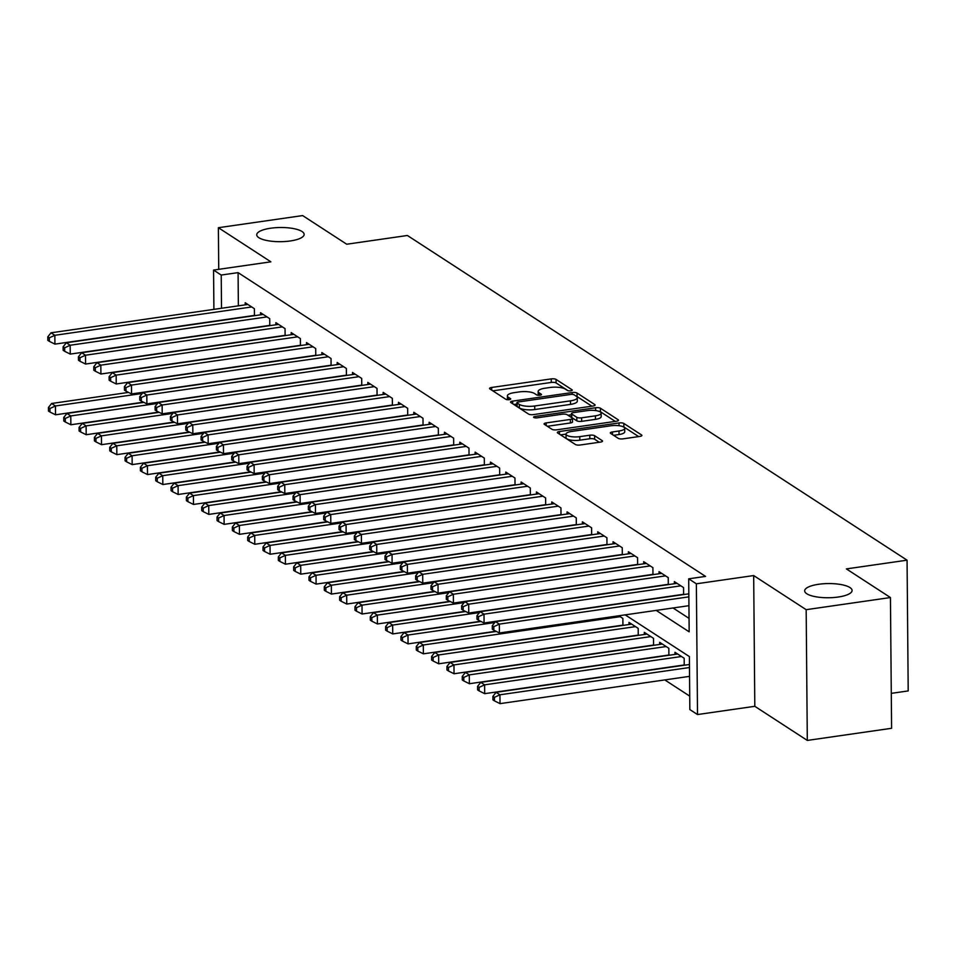 <?xml version="1.0" encoding="UTF-8"?>
<svg xmlns="http://www.w3.org/2000/svg" width="956" height="956" viewBox="0 0 956 956"><rect width="100%" height="100%" fill="white"/><g stroke="black" fill="none" stroke-linecap="round" stroke-linejoin="round"><path stroke-width="1.43" d="M570.768 390.813A2.545 0.765 -0.5 0 0 572.262 390.096A2.545 0.765 -0.5 0 0 572.035 389.785L556.045 379.401A3.633 1.087 -0.5 0 0 551.242 378.899L491.671 387.467A3.633 1.087 -0.5 0 0 489.544 388.483A3.633 1.087 -0.5 0 0 489.866 388.925L505.855 399.309A2.545 0.765 -0.5 0 0 509.225 399.668A2.545 0.765 -0.5 0 0 510.719 398.963A2.545 0.765 -0.5 0 0 510.492 398.652L508.425 397.302A11.627 3.477 -0.5 0 1 507.373 395.88A11.627 3.477 -0.5 0 1 514.197 392.653L519.156 391.936A11.627 3.477 -0.5 0 1 534.559 393.537L536.627 394.888A2.545 0.765 -0.5 0 0 539.997 395.234A2.545 0.765 -0.5 0 0 541.49 394.529A2.545 0.765 -0.5 0 0 541.263 394.219L539.196 392.868A11.627 3.477 -0.5 0 1 538.156 391.446A11.627 3.477 -0.5 0 1 544.968 388.22L549.927 387.503A11.627 3.477 -0.5 0 1 565.331 389.116L567.398 390.454A2.545 0.765 -0.5 0 0 570.768 390.813M818.575 584.283A23.697 7.086 -0.5 0 0 804.677 590.868A23.697 7.086 -0.5 0 0 838.185 597.034A23.697 7.086 -0.5 0 0 852.083 590.45A23.697 7.086 -0.5 0 0 818.575 584.283M270.632 228.221A23.697 7.086 -0.5 0 0 256.734 234.806A23.697 7.086 -0.5 0 0 290.242 240.972A23.697 7.086 -0.5 0 0 304.139 234.387A23.697 7.086 -0.5 0 0 270.632 228.221M618.257 438.338A3.633 1.087 -0.5 0 0 623.061 438.84L639.779 436.438A3.633 1.087 -0.5 0 0 641.906 435.422A3.633 1.087 -0.5 0 0 641.584 434.98L623.826 423.448A3.633 1.087 -0.5 0 0 619.01 422.946L559.451 431.515A3.633 1.087 -0.5 0 0 557.324 432.518A3.633 1.087 -0.5 0 0 557.647 432.972L575.404 444.504A3.633 1.087 -0.5 0 0 580.208 445.006L600.404 442.102A3.633 1.087 -0.5 0 0 602.531 441.086A3.633 1.087 -0.5 0 0 602.208 440.644L594.608 435.709A3.633 1.087 -0.5 0 0 589.792 435.207L579.778 436.653A9.727 2.904 -0.5 0 1 566.036 434.12A9.727 2.904 -0.5 0 1 571.736 431.419L610.944 425.779A9.727 2.904 -0.5 0 1 624.698 428.3A9.727 2.904 -0.5 0 1 618.998 431.001L612.461 431.945A3.633 1.087 -0.5 0 0 610.322 432.96A3.633 1.087 -0.5 0 0 610.657 433.403L618.257 438.338M890.442 597.548L891.59 728.293L807.306 740.422L806.171 609.677L890.442 597.548L846.383 568.904L907.065 560.18L407.399 235.487L346.717 244.222L302.646 215.578L218.374 227.707L270.871 261.825L213.558 270.07L221.218 275.053L238.08 272.627L705.552 576.396L688.702 578.822L696.362 583.805L697.51 714.55L689.838 709.579L689.384 656.569L625.188 614.863M806.171 609.677L753.675 575.56L696.362 583.805M592.983 406.025A3.633 1.087 -0.5 0 0 595.122 405.021A3.633 1.087 -0.5 0 0 594.787 404.579L577.042 393.036A3.633 1.087 -0.5 0 0 572.226 392.534L512.667 401.114A3.633 1.087 -0.5 0 0 510.528 402.118A3.633 1.087 -0.5 0 0 510.863 402.56L528.608 414.103A3.633 1.087 -0.5 0 0 533.424 414.605L592.983 406.025M600.428 408.236L618.185 419.78A3.633 1.087 -0.5 0 1 618.508 420.222A3.633 1.087 -0.5 0 1 616.381 421.238L556.822 429.806A3.633 1.087 -0.5 0 1 552.006 429.304L544.406 424.368A3.633 1.087 -0.5 0 1 544.084 423.926A3.633 1.087 -0.5 0 1 546.211 422.911L570.374 419.433A3.633 1.087 -0.5 0 0 572.501 418.429A3.633 1.087 -0.5 0 0 572.178 417.987L567.135 414.701A3.633 1.087 -0.5 0 0 562.319 414.199L537.176 417.82A2.545 0.765 -0.5 0 1 533.579 417.163A2.545 0.765 -0.5 0 1 535.061 416.458L595.624 407.746A3.633 1.087 -0.5 0 1 600.428 408.236L600.464 411.773L615.258 421.393M218.374 227.707L218.733 269.329M254.451 315.683L254.392 308.704L245.202 302.729L245.214 304.856M269.783 325.649L269.723 318.659L260.522 312.684L260.546 314.811M285.115 335.604L285.055 328.625L275.854 322.65L275.878 324.777M300.435 345.57L300.375 338.579L291.186 332.604L291.198 334.731M315.767 355.524L315.707 348.546L306.506 342.571L306.529 344.698M331.087 365.491L331.027 358.5L321.837 352.525L321.849 354.652M346.419 375.445L346.359 368.466L337.157 362.491L337.181 364.606M361.75 385.411L361.691 378.421L352.489 372.446L352.513 374.573M377.07 395.366L377.011 388.387L367.821 382.4L367.833 384.527M392.402 405.332L392.342 398.341L383.141 392.366L383.165 394.493M407.722 415.286L407.662 408.296L398.473 402.321L398.485 404.448M423.054 425.253L422.994 418.262L413.793 412.287L413.817 414.414M438.386 435.207L438.326 428.216L429.125 422.241L429.148 424.368M453.706 445.161L453.646 438.183L444.456 432.208L444.468 434.335M469.038 455.128L468.978 448.137L459.776 442.162L459.8 444.289M484.357 465.082L484.298 458.103L475.108 452.128L475.12 454.255M499.689 475.048L499.63 468.058L490.428 462.083L490.452 464.21M515.021 485.003L514.961 478.024L505.76 472.049L505.784 474.176M530.341 494.969L530.281 487.978L521.092 482.003L521.104 484.13M545.673 504.923L545.613 497.945L536.412 491.97L536.436 494.085M561.005 514.89L560.933 507.899L551.743 501.924L551.755 504.051M576.325 524.844L576.265 517.865L567.063 511.878L567.087 514.005M591.656 534.81L591.597 527.82L582.395 521.845L582.419 523.972M606.976 544.765L606.917 537.774L597.727 531.799L597.739 533.926M622.308 554.731L622.248 547.74L613.047 541.765L613.071 543.892M637.64 564.685L637.568 557.695L628.379 551.72L628.391 553.847M652.96 574.64L652.9 567.661L643.699 561.686L643.723 563.813M668.292 584.606L668.232 577.615L659.031 571.64L659.054 573.767M683.612 594.56L683.552 587.582L674.362 581.606L674.374 583.734M238.08 272.627L238.367 305.836M673.036 607.968L689.049 618.377M664.802 679.919L689.718 696.123M622.93 625.403L622.858 618.413L618.807 615.784M629.012 624.519L628.988 622.392L638.19 628.367L638.25 635.358M644.344 634.485L644.32 632.358L653.522 638.333L653.581 645.324M659.664 644.44L659.652 642.312L668.842 648.288L668.901 655.278M674.996 654.406L674.972 652.279L684.173 658.254L684.233 665.245M891.279 693.351L908.2 690.925L907.065 560.18M753.675 575.56L754.81 706.305L807.306 740.422M754.81 706.305L697.51 714.55M656.186 610.394L689.168 631.832L688.702 578.822M221.218 275.053L221.517 308.262M213.905 309.362L213.558 270.07M538.156 391.446L538.18 394.983A11.627 3.477 -0.5 0 0 538.228 395.282M507.373 395.88L507.409 399.417A11.627 3.477 -0.5 0 0 507.457 399.716M568.043 390.705L556.081 382.938A3.633 1.087 -0.5 0 0 551.265 382.436L492.83 390.849M516.933 404.03L513.814 404.484M591.872 406.192L577.066 396.573A3.633 1.087 -0.5 0 0 576.337 396.262M574.066 394.78A2.545 0.765 -0.5 0 0 570.696 394.434L518.415 401.95A2.545 0.765 -0.5 0 0 516.921 402.667A2.545 0.765 -0.5 0 0 517.148 402.978L519.323 404.388A11.627 3.477 -0.5 0 0 534.727 405.989L570.469 400.851A11.627 3.477 -0.5 0 0 577.281 397.624A11.627 3.477 -0.5 0 0 576.241 396.202L574.066 394.78M517.172 405.882A2.545 0.765 -0.5 0 0 516.945 406.192A2.545 0.765 -0.5 0 0 517.172 406.503L517.148 402.978M577.281 397.624L577.316 401.161A11.627 3.477 -0.5 0 1 570.493 404.388L534.763 409.526A11.627 3.477 -0.5 0 1 519.359 407.925L517.172 406.503M547.358 426.28L570.397 422.97A3.633 1.087 -0.5 0 0 572.525 421.955L572.501 418.429M567.984 415.251L571.449 414.761M595.433 415.824A9.727 2.904 -0.5 0 0 601.133 413.123A9.727 2.904 -0.5 0 0 587.39 410.602L573.564 412.586A3.633 1.087 -0.5 0 0 571.437 413.59A3.633 1.087 -0.5 0 0 571.76 414.044L576.803 417.318A3.633 1.087 -0.5 0 0 581.618 417.82L595.433 415.824L595.469 419.361A9.727 2.904 -0.5 0 0 601.169 416.661L601.133 413.123M571.437 413.59L571.473 417.127A3.633 1.087 -0.5 0 0 571.796 417.569L571.76 414.044M595.469 419.361L581.654 421.345A3.633 1.087 -0.5 0 1 576.838 420.843L571.796 417.569M600.464 411.773A3.633 1.087 -0.5 0 0 598.826 411.271M624.698 428.3L624.722 431.837A9.727 2.904 -0.5 0 1 619.022 434.538L613.609 435.315M566.036 434.12L566.06 437.657A9.727 2.904 -0.5 0 0 579.814 440.178L579.778 436.653M599.281 442.258L594.632 439.246A3.633 1.087 -0.5 0 0 589.828 438.744L579.814 440.178M566.036 434.108L560.598 434.884M638.656 436.593L623.862 426.974A3.633 1.087 -0.5 0 0 622.667 426.555M128.51 392.414L51.624 403.48L55.46 405.965L55.532 414.796L143.4 402.153M49.951 408.499L48.421 407.507L48.445 411.044L49.975 412.036L49.951 408.499L55.46 405.965L142.241 393.478M48.421 407.507L51.624 403.48M55.532 414.796L49.975 412.036M251.715 306.96L54.839 335.293L51.015 332.808L247.879 304.474M254.451 315.408L54.922 344.124L54.839 335.293L49.33 337.827L47.8 336.835L47.836 340.36L49.365 341.364L49.33 337.827M49.365 341.364L54.922 344.124M51.015 332.808L47.8 336.835M143.842 402.368L66.956 413.434L70.78 415.932L70.864 424.763L158.732 412.12M65.271 418.465L63.741 417.461L63.777 420.999L65.307 421.99L65.271 418.465L70.78 415.932L157.573 403.432M63.741 417.461L66.956 413.434M70.864 424.763L65.307 421.99M159.162 412.335L82.276 423.4L86.112 425.886L86.195 434.717L174.064 422.074M80.603 428.419L79.073 427.428L79.097 430.953L80.639 431.957L80.603 428.419L86.112 425.886L172.893 413.398M79.073 427.428L82.276 423.4M86.195 434.717L80.639 431.957M174.494 422.289L97.608 433.355L101.444 435.852L101.515 444.683L189.384 432.04M95.935 438.386L94.393 437.382L94.429 440.919L95.959 441.911L95.935 438.386L101.444 435.852L188.224 423.353M94.393 437.382L97.608 433.355M101.515 444.683L95.959 441.911M189.826 432.255L112.939 443.321L116.763 445.807L116.847 454.638L204.715 441.995M111.254 448.34L109.725 447.348L109.761 450.874L111.29 451.877L111.254 448.34L116.763 445.807L203.556 433.319M109.725 447.348L112.939 443.321M116.847 454.638L111.29 451.877M267.035 316.914L70.17 345.247L66.334 342.762L263.211 314.428M269.783 325.375L70.242 354.09L70.17 345.247L64.661 347.793L63.132 346.789L63.156 350.326L64.685 351.318L64.661 347.793M64.685 351.318L70.242 354.09M66.334 342.762L63.132 346.789M282.367 326.88L85.49 355.214L81.666 352.728L278.531 324.395M285.103 335.329L85.574 364.045L85.49 355.214L79.981 357.747L78.452 356.755L78.488 360.281L80.017 361.284L79.981 357.747M80.017 361.284L85.574 364.045M81.666 352.728L78.452 356.755M297.698 336.835L100.822 365.168L96.986 362.683L293.862 334.349M300.435 345.295L100.906 374.011L100.822 365.168L95.313 367.702L93.784 366.71L93.808 370.247L95.349 371.239L95.313 367.702M95.349 371.239L100.906 374.011M96.986 362.683L93.784 366.71M313.018 346.801L116.154 375.134L112.318 372.637L309.194 344.303M315.767 355.25L116.226 383.965L116.154 375.134L110.645 377.668L109.103 376.676L109.139 380.201L110.669 381.205L110.645 377.668M110.669 381.205L116.226 383.965M112.318 372.637L109.103 376.676M205.146 442.21L128.259 453.275L132.095 455.761L132.167 464.604L220.035 451.949M126.586 458.294L125.057 457.303L125.081 460.84L126.61 461.832L126.586 458.294L132.095 455.761L218.876 443.273M125.057 457.303L128.259 453.275M132.167 464.604L126.61 461.832M328.35 356.755L131.474 385.089L127.65 382.603L324.514 354.27M331.087 365.204L131.558 393.932L131.474 385.089L125.965 387.622L124.435 386.63L124.471 390.168L126.001 391.159L125.965 387.622M126.001 391.159L131.558 393.932M127.65 382.603L124.435 386.63M220.478 452.176L143.591 463.242L147.415 465.727L147.499 474.558L235.367 461.915M141.906 468.261L140.377 467.269L140.412 470.794L141.942 471.798L141.906 468.261L147.415 465.727L234.208 453.24M140.377 467.269L143.591 463.242M147.499 474.558L141.942 471.798M343.682 366.722L146.806 395.055L142.97 392.558L339.846 364.224M346.419 375.17L146.877 403.886L146.806 395.055L141.297 397.588L139.767 396.585L139.791 400.122L141.321 401.126L141.297 397.588M141.321 401.126L146.877 403.886M142.97 392.558L139.767 396.585M235.797 462.13L158.911 473.196L162.747 475.682L162.831 484.525L250.699 471.87M157.238 478.215L155.709 477.223L155.732 480.76L157.274 481.752L157.238 478.215L162.747 475.682L249.528 463.194M155.709 477.223L158.911 473.196M162.831 484.525L157.274 481.752M359.002 376.676L162.126 405.009L158.302 402.524L355.166 374.19M361.738 385.125L162.209 413.84L162.126 405.009L156.617 407.543L155.087 406.551L155.123 410.088L156.653 411.08L156.617 407.543M156.653 411.08L162.209 413.84M158.302 402.524L155.087 406.551M251.129 472.085L174.243 483.15L178.079 485.648L178.151 494.479L266.019 481.836M172.57 488.181L171.028 487.19L171.064 490.715L172.594 491.719L172.57 488.181L178.079 485.648L264.86 473.16M171.028 487.19L174.243 483.15M178.151 494.479L172.594 491.719M374.334 386.642L177.458 414.976L173.622 412.478L370.498 384.145M377.07 395.091L177.541 423.807L177.458 414.976L171.949 417.509L170.419 416.505L170.443 420.043L171.984 421.034L171.949 417.509M171.984 421.034L177.541 423.807M173.622 412.478L170.419 416.505M266.461 482.051L189.575 493.117L193.399 495.602L193.482 504.445L281.351 491.79M187.89 498.136L186.36 497.144L186.396 500.681L187.926 501.673L187.89 498.136L193.399 495.602L280.192 483.115M186.36 497.144L189.575 493.117M193.482 504.445L187.926 501.673M389.654 396.597L192.789 424.93L188.953 422.444L385.83 394.111M392.402 405.045L192.861 433.761L192.789 424.93L187.28 427.463L185.739 426.472L185.775 430.009L187.304 431.001L187.28 427.463M187.304 431.001L192.861 433.761M188.953 422.444L185.739 426.472M281.781 492.005L204.895 503.071L208.731 505.569L208.802 514.4L296.671 501.757M203.222 508.102L201.692 507.098L201.716 510.635L203.246 511.627L203.222 508.102L208.731 505.569L295.512 493.081M201.692 507.098L204.895 503.071M208.802 514.4L203.246 511.627M404.986 406.563L208.109 434.896L204.285 432.399L401.15 404.065M407.722 415.012L208.193 443.727L208.109 434.896L202.6 437.43L201.071 436.426L201.107 439.963L202.636 440.955L202.6 437.43M202.636 440.955L208.193 443.727M204.285 432.399L201.071 436.426M297.113 501.972L220.227 513.037L224.051 515.523L224.134 524.354L312.003 511.711M218.554 518.056L217.012 517.065L217.048 520.602L218.577 521.594L218.554 518.056L224.051 515.523L310.843 503.035M217.012 517.065L220.227 513.037M224.134 524.354L218.577 521.594M420.317 416.517L223.441 444.851L219.605 442.365L416.481 414.032M423.054 424.966L223.513 453.682L223.441 444.851L217.932 447.384L216.403 446.392L216.426 449.918L217.956 450.921L217.932 447.384M217.956 450.921L223.513 453.682M219.605 442.365L216.403 446.392M312.433 511.926L235.546 522.992L239.382 525.489L239.466 534.32L327.334 521.677M233.873 528.023L232.344 527.019L232.368 530.556L233.909 531.548L233.873 528.023L239.382 525.489L326.163 512.99M232.344 527.019L235.546 522.992M239.466 534.32L233.909 531.548M435.637 426.484L238.761 454.817L234.937 452.319L431.801 423.986M438.374 434.932L238.845 463.648L238.761 454.817L233.252 457.35L231.722 456.347L231.758 459.884L233.288 460.876L233.252 457.35M233.288 460.876L238.845 463.648M234.937 452.319L231.722 456.347M327.765 521.892L250.878 532.958L254.714 535.444L254.786 544.275L342.654 531.632M249.205 537.977L247.664 536.985L247.7 540.522L249.229 541.514L249.205 537.977L254.714 535.444L341.495 522.956M247.664 536.985L250.878 532.958M254.786 544.275L249.229 541.514M450.969 436.438L254.093 464.771L250.257 462.286L447.133 433.952M453.706 444.887L254.177 473.602L254.093 464.771L248.584 467.305L247.054 466.313L247.078 469.838L248.62 470.842L248.584 467.305M248.62 470.842L254.177 473.602M250.257 462.286L247.054 466.313M343.096 531.847L266.21 542.912L270.034 545.41L270.118 554.241L357.986 541.598M264.525 547.943L262.996 546.94L263.031 550.477L264.561 551.469L264.525 547.943L270.034 545.41L356.827 532.91M262.996 546.94L266.21 542.912M270.118 554.241L264.561 551.469M466.289 446.392L269.425 474.726L265.589 472.24L462.465 443.907M469.038 454.853L269.496 483.569L269.425 474.726L263.916 477.259L262.374 476.267L262.41 479.804L263.94 480.796L263.916 477.259M263.94 480.796L269.496 483.569M265.589 472.24L262.374 476.267M358.416 541.813L281.53 552.879L285.366 555.364L285.438 564.195L373.306 551.552M279.857 557.898L278.327 556.906L278.351 560.431L279.881 561.435L279.857 557.898L285.366 555.364L372.147 542.877M278.327 556.906L281.53 552.879M285.438 564.195L279.881 561.435M481.621 456.359L284.745 484.692L280.921 482.206L477.785 453.873M484.357 464.807L284.828 493.523L284.745 484.692L279.236 487.225L277.706 486.234L277.742 489.759L279.272 490.763L279.236 487.225M279.272 490.763L284.828 493.523M280.921 482.206L277.706 486.234M373.748 551.767L296.862 562.833L300.698 565.331L300.77 574.162L388.638 561.519M295.189 567.864L293.647 566.86L293.683 570.397L295.213 571.389L295.189 567.864L300.698 565.331L387.479 552.831M293.647 566.86L296.862 562.833M300.77 574.162L295.213 571.389M496.953 466.313L300.076 494.646L296.24 492.161L493.117 463.827M499.689 474.774L300.148 503.489L300.076 494.646L294.567 497.18L293.038 496.188L293.062 499.725L294.591 500.717L294.567 497.18M294.591 500.717L300.148 503.489M296.24 492.161L293.038 496.188M389.068 561.734L312.182 572.799L316.018 575.285L316.101 584.116L403.97 571.473M310.509 577.818L308.979 576.827L309.003 580.352L310.545 581.356L310.509 577.818L316.018 575.285L402.799 562.797M308.979 576.827L312.182 572.799M316.101 584.116L310.545 581.356M512.273 476.279L315.408 504.613L311.572 502.115L508.437 473.782M515.009 484.728L315.48 513.444L315.408 504.613L309.899 507.146L308.358 506.154L308.394 509.679L309.923 510.683L309.899 507.146M309.923 510.683L315.48 513.444M311.572 502.115L308.358 506.154M404.4 571.688L327.514 582.754L331.35 585.239L331.421 594.082L419.29 581.427M325.841 587.773L324.299 586.781L324.335 590.318L325.865 591.31L325.841 587.773L331.35 585.239L418.13 572.752M324.299 586.781L327.514 582.754M331.421 594.082L325.865 591.31M527.604 486.234L330.728 514.567L326.892 512.081L523.769 483.748M530.341 494.682L330.812 523.41L330.728 514.567L325.219 517.1L323.69 516.109L323.714 519.646L325.255 520.638L325.219 517.1M325.255 520.638L330.812 523.41M326.892 512.081L323.69 516.109M419.732 581.654L342.846 592.72L346.67 595.206L346.753 604.037L434.622 591.394M341.161 597.739L339.631 596.747L339.667 600.272L341.196 601.276L341.161 597.739L346.67 595.206L433.462 582.718M339.631 596.747L342.846 592.72M346.753 604.037L341.196 601.276M542.924 496.2L346.06 524.533L342.224 522.036L539.1 493.702M545.673 504.649L346.132 533.364L346.06 524.533L340.551 527.067L339.01 526.063L339.045 529.6L340.575 530.592L340.551 527.067M340.575 530.592L346.132 533.364M342.224 522.036L339.01 526.063M435.052 591.609L358.165 602.674L362.001 605.16L362.073 614.003L449.953 601.348M356.492 607.693L354.963 606.702L354.987 610.239L356.528 611.231L356.492 607.693L362.001 605.16L448.782 592.672M354.963 606.702L358.165 602.674M362.073 614.003L356.528 611.231M558.256 506.154L361.38 534.488L357.556 532.002L554.42 503.669M560.993 514.603L361.464 543.319L361.38 534.488L355.871 537.021L354.341 536.029L354.377 539.566L355.907 540.558L355.871 537.021M355.907 540.558L361.464 543.319M357.556 532.002L354.341 536.029M450.384 601.563L373.497 612.629L377.333 615.126L377.405 623.957L465.273 611.314M371.824 617.66L370.283 616.668L370.319 620.193L371.848 621.197L371.824 617.66L377.333 615.126L464.114 602.639M370.283 616.668L373.497 612.629M377.405 623.957L371.848 621.197M573.588 516.12L376.712 544.454L372.876 541.956L569.752 513.623M576.325 524.569L376.784 553.285L376.712 544.454L371.203 546.987L369.673 545.984L369.697 549.521L371.239 550.513L371.203 546.987M371.239 550.513L376.784 553.285M372.876 541.956L369.673 545.984M465.703 611.529L388.817 622.595L392.653 625.081L392.737 633.924L480.605 621.269M387.144 627.614L385.615 626.622L385.638 630.159L387.18 631.151L387.144 627.614L392.653 625.081L479.434 612.593M385.615 626.622L388.817 622.595M392.737 633.924L387.18 631.151M588.908 526.075L392.044 554.408L388.208 551.923L585.084 523.589M591.656 534.524L392.115 563.239L392.044 554.408L386.535 556.942L384.993 555.95L385.029 559.487L386.559 560.479L386.535 556.942M386.559 560.479L392.115 563.239M388.208 551.923L384.993 555.95M481.035 621.484L404.149 632.549L407.985 635.047L408.057 643.878L495.925 631.235M402.476 637.58L400.934 636.577L400.97 640.114L402.5 641.106L402.476 637.58L407.985 635.047L494.766 622.559M400.934 636.577L404.149 632.549M408.057 643.878L402.5 641.106M604.24 536.041L407.364 564.375L403.528 561.877L600.404 533.544M606.976 544.49L407.447 573.206L407.364 564.375L401.855 566.908L400.325 565.904L400.349 569.441L401.89 570.433L401.855 566.908M401.89 570.433L407.447 573.206M403.528 561.877L400.325 565.904M496.367 631.45L419.481 642.516L423.305 645.001L423.389 653.832L622.918 625.116M417.796 647.535L416.266 646.543L416.302 650.08L417.832 651.072L417.796 647.535L423.305 645.001L620.181 616.668M416.266 646.543L419.481 642.516M423.389 653.832L417.832 651.072M619.56 545.995L422.695 574.329L418.859 571.843L615.736 543.51M622.308 554.444L422.767 583.16L422.695 574.329L417.186 576.862L415.645 575.87L415.681 579.396L417.21 580.4L417.186 576.862M417.21 580.4L422.767 583.16M418.859 571.843L415.645 575.87M631.677 624.137L434.801 652.47L438.637 654.968L438.708 663.799L638.25 635.083M433.128 657.501L431.598 656.497L431.622 660.034L433.164 661.026L433.128 657.501L438.637 654.968L635.513 626.634M431.598 656.497L434.801 652.47M438.708 663.799L433.164 661.026M634.892 555.95L438.015 584.283L434.191 581.798L631.056 553.464M637.628 564.41L438.099 593.126L438.015 584.283L432.506 586.829L430.977 585.825L431.013 589.362L432.542 590.354L432.506 586.829M432.542 590.354L438.099 593.126M434.191 581.798L430.977 585.825M647.009 634.103L450.133 662.436L453.969 664.922L454.04 673.753L653.581 645.037M448.46 667.455L446.918 666.463L446.954 670.001L448.484 670.993L448.46 667.455L453.969 664.922L650.833 636.588M446.918 666.463L450.133 662.436M454.04 673.753L448.484 670.993M650.223 565.916L453.347 594.25L449.511 591.764L646.387 563.431M652.96 574.365L453.419 603.081L453.347 594.25L447.838 596.783L446.309 595.791L446.333 599.316L447.874 600.32L447.838 596.783M447.874 600.32L453.419 603.081M449.511 591.764L446.309 595.791M662.329 644.057L465.453 672.391L469.288 674.888L469.372 683.719L668.901 655.003M463.78 677.422L462.25 676.418L462.274 679.955L463.815 680.947L463.78 677.422L469.288 674.888L666.165 646.555M462.25 676.418L465.453 672.391M469.372 683.719L463.815 680.947M665.543 575.87L468.679 604.204L464.843 601.718L661.719 573.385M668.292 584.331L468.751 613.047L468.679 604.204L463.17 606.737L461.629 605.745L461.664 609.283L463.194 610.275L463.17 606.737M463.194 610.275L468.751 613.047M464.843 601.718L461.629 605.745M677.661 654.024L480.784 682.357L484.62 684.843L484.692 693.674L684.233 664.958M479.111 687.376L477.57 686.384L477.606 689.909L479.135 690.913L479.111 687.376L484.62 684.843L681.485 656.509M477.57 686.384L480.784 682.357M484.692 693.674L479.135 690.913M680.875 585.837L483.999 614.17L480.163 611.685L677.039 583.351M683.612 594.285L484.083 623.001L483.999 614.17L478.49 616.704L476.96 615.712L476.984 619.237L478.526 620.241L478.49 616.704M478.526 620.241L484.083 623.001M480.163 611.685L476.96 615.712M689.443 664.492L496.116 692.311L499.94 694.797L500.024 703.64L689.551 676.358M494.431 697.342L492.902 696.338L492.938 699.876L494.467 700.868L494.431 697.342L499.94 694.797L689.479 667.527M492.902 696.338L496.116 692.311M500.024 703.64L494.467 700.868M688.858 596.855L499.331 624.125L495.495 621.639L688.834 593.819M688.929 605.686L499.402 632.968L499.331 624.125L493.822 626.658L492.28 625.666L492.316 629.203L493.846 630.195L493.822 626.658M493.846 630.195L499.402 632.968M495.495 621.639L492.28 625.666M572.047 390.418L572.035 389.785M510.492 399.273L510.492 398.652M541.263 394.84L541.263 394.219M539.22 395.306L539.196 392.868M508.437 399.739L508.425 397.302M491.695 390.12L491.671 387.467M551.265 382.436L551.242 378.899M556.081 382.938L556.045 379.401M512.691 403.755L512.667 401.114M572.238 394.362L572.226 392.534M577.066 396.573L577.042 393.036M594.799 405.475L594.787 404.579M519.359 407.925L519.323 404.388M534.763 409.526L534.727 405.989M570.493 404.388L570.469 400.851M618.197 420.676L618.185 419.78M546.235 425.551L546.211 422.911M570.397 422.97L570.374 419.433M535.073 417.844L535.061 416.458M595.648 410.566L595.624 407.746M576.838 420.843L576.803 417.318M581.654 421.345L581.618 417.82M612.485 434.586L612.461 431.945M619.022 434.538L618.998 431.001M589.828 438.744L589.792 435.207M594.632 439.246L594.608 435.709M602.208 441.541L602.208 440.644M559.475 434.155L559.451 431.515M619.034 425.719L619.01 422.946M623.862 426.974L623.826 423.448M641.584 435.876L641.584 434.98M516.945 406.192L516.921 402.667"/></g></svg>
